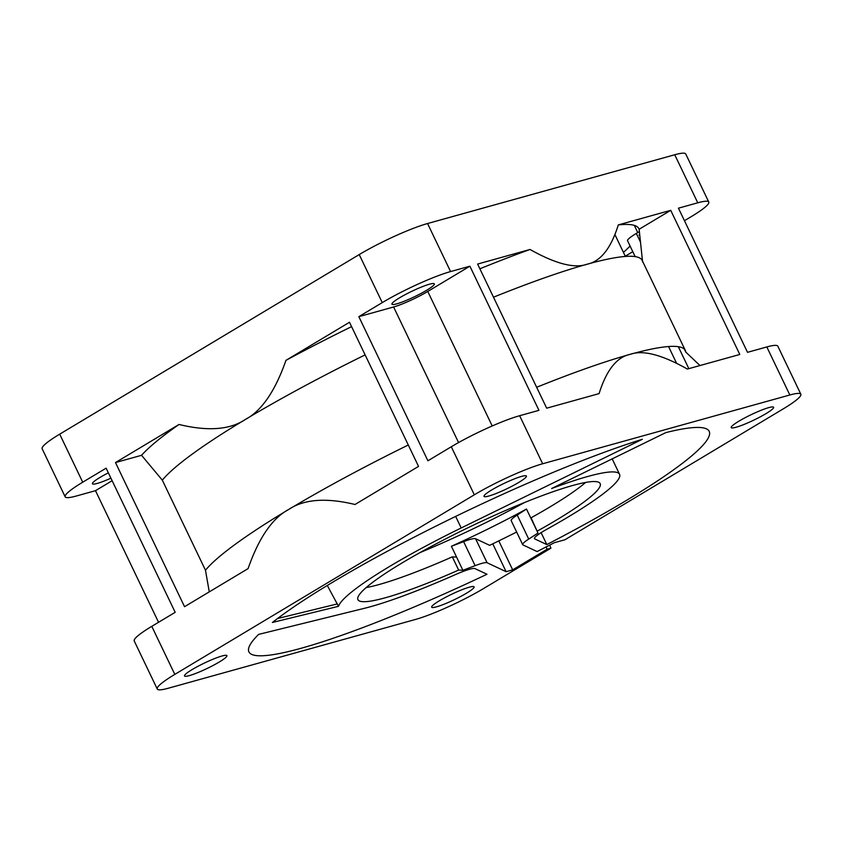 <?xml version="1.0" encoding="UTF-8"?>
<svg xmlns="http://www.w3.org/2000/svg" width="843" height="843" viewBox="0 0 843 843"><rect width="100%" height="100%" fill="white"/><g stroke="black" fill="none" stroke-linecap="round" stroke-linejoin="round"><path stroke-width="1.26" d="M366.157 587.582A134.311 17.303 154.4 0 0 452.312 556.854L458.645 570.068L462.902 570.3L475.115 565.664A26.86 3.456 154.4 0 1 487.085 562.745L475.578 538.719L489.667 545.337A268.622 34.595 -25.6 0 0 516.654 532.038M522.702 544.673L511.195 520.647A26.86 3.456 -25.6 0 1 517.223 515.052L528.73 539.077A26.86 3.456 154.4 0 0 522.702 544.673A26.86 3.456 154.4 0 0 522.997 544.936L537.075 551.564A268.622 34.595 -25.6 0 0 554.22 542.744L564.958 539.752L783.295 408.844A53.72 6.923 154.4 0 0 800.85 394.229A53.72 6.923 154.4 0 0 789.838 394.988L542.66 463.766A53.72 6.923 154.4 0 0 474.324 494.809L174.807 674.389A53.72 6.923 154.4 0 0 157.251 689.005A53.72 6.923 154.4 0 0 168.263 688.246L415.441 619.468A53.72 6.923 154.4 0 0 483.777 588.425L550.922 548.171L547.054 549.246L512.67 569.857L506.116 571.691L487.085 562.745M528.73 539.077L537.992 533.061L531.079 517.802A134.311 17.303 154.4 0 0 585.611 482.438M458.645 570.068A134.311 17.303 -25.6 0 1 357.927 599.647A134.311 17.303 -25.6 0 1 471.574 526.021A134.311 17.303 -25.6 0 1 600.174 483.587A134.311 17.303 -25.6 0 1 537.413 531.016M466.4 593.261A23.509 3.024 -25.6 0 1 444.419 604.073A23.509 3.024 -25.6 0 1 431.679 607.181A23.509 3.024 -25.6 0 1 439.361 600.785A23.509 3.024 -25.6 0 1 461.342 589.984A23.509 3.024 -25.6 0 1 474.082 586.865A23.509 3.024 -25.6 0 1 466.4 593.261M765.918 413.681A23.509 3.024 -25.6 0 1 743.937 424.482A23.509 3.024 -25.6 0 1 731.208 427.601A23.509 3.024 -25.6 0 1 738.879 421.205A23.509 3.024 -25.6 0 1 760.86 410.393A23.509 3.024 -25.6 0 1 773.6 407.285A23.509 3.024 -25.6 0 1 765.918 413.681M518.74 482.449A23.509 3.024 -25.6 0 1 496.759 493.25A23.509 3.024 -25.6 0 1 484.019 496.369A23.509 3.024 -25.6 0 1 491.701 489.973A23.509 3.024 -25.6 0 1 513.682 479.172A23.509 3.024 -25.6 0 1 526.422 476.053A23.509 3.024 -25.6 0 1 518.74 482.449M219.222 662.029A23.509 3.024 -25.6 0 1 197.241 672.84A23.509 3.024 -25.6 0 1 184.501 675.949A23.509 3.024 -25.6 0 1 192.183 669.553A23.509 3.024 -25.6 0 1 214.164 658.752A23.509 3.024 -25.6 0 1 226.904 655.643A23.509 3.024 -25.6 0 1 219.222 662.029M546.981 529.183A155.797 20.063 154.4 0 0 619.552 474.293A155.797 20.063 154.4 0 0 551.638 488.519L665.812 432.617A255.187 32.866 154.4 0 1 709.195 431.353A255.187 32.866 154.4 0 1 625.812 500.784A255.187 32.866 154.4 0 1 546.822 544.578L534.757 538.909A26.86 3.456 -25.6 0 1 534.473 538.645A26.86 3.456 -25.6 0 1 546.981 529.183M474.915 568.582L486.98 574.252A255.187 32.866 154.4 0 1 248.906 651.881A255.187 32.866 154.4 0 1 258.643 634.389L363.797 608.467A155.797 20.063 154.4 0 0 455.115 574.736A26.86 3.456 -25.6 0 1 474.915 568.582M338.507 606.317L272.415 622.471A255.187 32.866 154.4 0 1 332.29 582.45A255.187 32.866 154.4 0 1 642.334 439.287L461.195 527.971A155.797 20.063 154.4 0 0 338.507 606.317L327.295 585.463M277.516 618.541L337.358 603.915M524.567 502.512A149.085 19.199 -25.6 0 1 420.056 552.576M452.312 556.854L456.569 557.086L451.395 546.275A149.085 19.199 154.4 0 0 526.485 509.035L537.992 533.061M517.223 515.052L526.485 509.035M451.395 546.275L463.608 541.638A26.86 3.456 -25.6 0 1 475.578 538.719M456.569 557.086L462.902 570.3M531.659 519.846L531.079 517.802M538.951 410.341L519.636 415.715A53.72 6.923 -25.6 0 0 451.3 446.758L427.907 460.784L358.844 316.652L382.248 302.616A53.72 6.923 -25.6 0 1 450.584 271.572L469.888 266.198L538.951 410.341M789.838 394.988L766.824 346.947A53.72 6.923 -25.6 0 1 777.826 346.178L800.85 394.229M766.824 346.947L747.509 352.321L678.446 208.179L697.762 202.805A53.72 6.923 -25.6 0 1 708.773 202.035A53.72 6.923 -25.6 0 1 691.218 216.662L684.453 220.708M158.547 622.292L95.491 490.679L76.176 496.053A53.72 6.923 -25.6 0 1 65.174 496.822A53.72 6.923 -25.6 0 1 82.719 482.207L106.123 468.171L175.186 612.313L151.782 626.338A53.72 6.923 -25.6 0 0 134.227 640.965L157.251 689.005M95.491 490.679L112.13 480.71M108.357 472.828A23.509 3.024 154.4 0 0 100.106 477.37A23.509 3.024 154.4 0 0 92.424 483.766A23.509 3.024 154.4 0 0 110.928 478.192M65.174 496.822L42.15 448.771A53.72 6.923 -25.6 0 1 59.705 434.156L359.223 254.575A53.72 6.923 -25.6 0 1 427.559 223.532L674.737 154.754A53.72 6.923 -25.6 0 1 685.749 153.995L708.773 202.035M639.668 234.164A23.509 3.024 154.4 0 0 639.12 235.408A23.509 3.024 154.4 0 0 639.837 235.755M638.868 238.738L640.122 238.39M635.158 256.609L627.55 240.74A26.86 3.456 -25.6 0 1 636.328 233.427L640.532 242.215M639.384 231.593L636.328 233.427M399.624 297.779A23.509 3.024 154.4 0 0 391.942 304.175A23.509 3.024 154.4 0 0 404.682 301.067A23.509 3.024 154.4 0 0 426.653 290.266A23.509 3.024 154.4 0 0 434.335 283.87A23.509 3.024 154.4 0 0 421.595 286.978A23.509 3.024 154.4 0 0 399.624 297.779M358.844 316.652L393.607 306.978A26.86 3.456 -25.6 0 0 427.77 291.457L469.888 266.198M546.822 544.578L541.111 532.66M632.798 251.688L625.274 256.198M623.441 252.373A279.37 35.986 154.4 0 0 630.09 246.03M550.922 548.171L549.678 545.105M618.298 224.912L670.722 210.328L639.131 229.264A279.37 35.986 154.4 0 0 618.298 224.912C610.985 248.358 600.595 261.456 587.118 264.217L587.118 264.217C574.483 268.727 555.463 263.806 530.036 249.465A279.37 35.986 154.4 0 0 479.888 268.791M670.722 210.328L739.785 354.471L687.361 369.055C661.945 354.713 642.914 349.792 630.279 354.302L630.279 354.302A268.622 34.595 154.4 0 0 536.664 387.285M530.036 249.465L477.612 264.049L546.675 408.191L599.099 393.607C606.412 370.161 616.802 357.063 630.279 354.302L630.279 354.302A268.622 34.595 154.4 0 1 685.338 350.477L642.166 260.392A268.622 34.595 -25.6 0 0 587.118 264.217L587.118 264.217A268.622 34.595 -25.6 0 0 493.503 297.2M684.368 349.139L685.77 352.068L699.975 365.546M642.608 261.973L639.131 229.264M685.77 352.068A268.622 34.595 154.4 0 0 685.338 350.477M351.573 326.62A279.37 35.986 154.4 0 0 285.956 360.351L349.487 322.258L418.539 466.4L355.019 504.493C326.146 497.486 304.007 499.161 288.591 509.52C272.331 518.171 258.822 537.866 248.074 568.614L184.543 606.697L115.48 462.565L179.011 424.472A279.37 35.986 154.4 0 0 141.55 455.304L162.32 480.162A268.622 34.595 -25.6 0 1 245.429 419.435C229.991 429.804 207.852 431.479 179.011 424.472M285.956 360.351C275.187 391.12 261.678 410.815 245.429 419.435A268.622 34.595 -25.6 0 1 365.114 354.892M209.264 591.881L205.481 570.247A268.622 34.595 -25.6 0 1 288.591 509.52A268.622 34.595 -25.6 0 1 408.286 444.988M205.481 570.247L162.32 480.162M115.48 462.565L141.55 455.304M547.054 549.246L546.116 546.938M498.793 540.89L512.67 569.857M506.116 571.691L492.765 543.83M455.652 516.411L461.195 527.971M463.608 541.638L475.115 565.664M534.451 538.255L534.757 538.909M699.332 364.935L699.669 365.63M427.559 223.532L450.584 271.572M542.66 463.766L519.636 415.715M674.737 154.754L697.762 202.805M474.324 494.809L451.3 446.758M174.807 674.389L151.782 626.338M359.223 254.575L382.248 302.616M59.705 434.156L82.719 482.207M393.607 306.978L458.571 442.564M427.77 291.457L492.217 425.968M619.552 474.293L612.176 458.887M637.761 232.573L634.315 225.387M676.518 363.154L668.552 346.536M625.39 256.451L614.99 234.744M688.836 368.644L678.32 346.694"/></g></svg>
